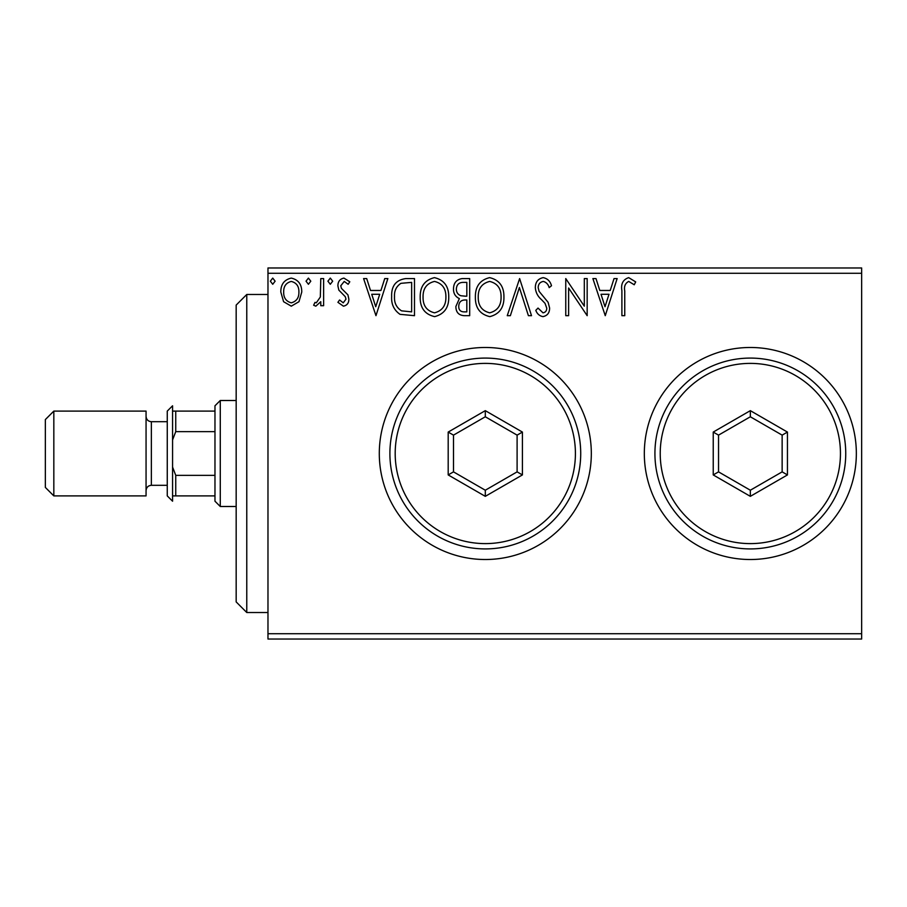 <?xml version="1.0" encoding="UTF-8"?>
<svg xmlns="http://www.w3.org/2000/svg" width="907" height="907" viewBox="0 0 907 907"><rect width="100%" height="100%" fill="white"/><g stroke="black" fill="none" stroke-linecap="round" stroke-linejoin="round"><path stroke-width="1.36" d="M644.321 453.5A106.017 106.017 0 0 0 750.338 559.517A106.017 106.017 0 0 0 856.344 453.5A106.017 106.017 0 0 0 750.338 347.483A106.017 106.017 0 0 0 644.321 453.5M379.296 453.5A106.017 106.017 0 0 0 485.302 559.517A106.017 106.017 0 0 0 591.319 453.5A106.017 106.017 0 0 0 485.302 347.483A106.017 106.017 0 0 0 379.296 453.5M861.65 639.027L267.973 639.027L267.973 633.721L861.65 633.721L861.65 639.027M298.981 301.68L291.283 306.169L283.596 301.702L280.819 292.065C280.751 284.367 284.231 279.719 291.283 278.098C298.335 279.707 301.827 284.367 301.748 292.065L298.981 301.68M323.629 278.574L323.629 305.693L320.783 305.693L320.783 301.702L315.817 306.169L313.641 305.24L315.001 302.36L316.282 302.836L320.33 296.997L320.783 278.574L323.629 278.574M343.413 306.169L337.903 302.314L339.581 299.99L343.231 302.836L345.986 299.185L345.306 296.725L338.844 290.127L337.903 285.932C337.88 281.578 339.887 278.971 343.923 278.098L349.796 281.771L348.163 284.288L344.241 281.431L340.76 285.796L341.44 288.381L347.937 294.877L348.844 299.061C348.912 303.029 347.098 305.398 343.413 306.169M405.871 278.574L414.488 278.574L414.488 315.681L400.044 314.344C394.023 310.171 391.223 304.276 391.654 296.657C391.234 285.954 395.974 279.923 405.871 278.574M469.679 278.574L469.679 315.681L464.429 315.681C458.783 315.398 455.926 312.337 455.881 306.487L459.361 298.596C455.416 296.702 453.466 293.551 453.5 289.106C453.534 282.984 456.459 279.469 462.253 278.574L469.679 278.574M519.62 278.574L531.513 315.681L528.407 315.681L519.382 287.53L510.358 315.681L507.251 315.681L519.62 278.574M584.312 278.574L587.169 278.574L587.169 315.681L568.621 288.007L568.621 315.681L565.764 315.681L565.764 278.574L584.312 306.181L584.312 278.574M624.753 291L624.753 315.681L621.896 315.681L621.896 290.625C620.762 283.891 623.018 279.56 628.687 277.633L635.694 281.907L634.242 284.764L628.71 281.431C625.206 283.267 623.891 286.453 624.753 291M267.973 273.279L267.973 267.973L861.65 267.973L861.65 273.279L267.973 273.279L267.973 633.721M861.65 273.279L861.65 633.721M605.252 315.681L592.883 278.574L595.99 278.574L599.799 290.467L610.218 290.467L614.039 278.574L617.145 278.574L605.252 315.681M543.157 277.633C547.477 278.506 550.254 281.204 551.49 285.739L549.177 287.621C548.282 284.39 546.343 282.326 543.361 281.431C539.971 282.043 538.236 284.14 538.18 287.723L539.109 291.362L548.123 302.326L549.597 307.972C549.642 312.79 547.431 315.67 542.964 316.634C539.506 315.953 537.114 313.856 535.799 310.353L538.021 308.074L542.998 312.824C545.504 312.371 546.751 310.806 546.74 308.131L545.016 303.335L541.49 299.639C537.783 296.43 535.731 292.439 535.323 287.666C535.368 282.1 537.976 278.755 543.157 277.633M503.929 296.963C504.133 307.552 499.44 314.105 489.837 316.634C480.007 314.344 475.2 307.847 475.381 297.145C475.2 286.544 479.939 280.036 489.61 277.633C499.281 279.957 504.054 286.408 503.929 296.963M448.738 296.963C448.954 307.552 444.26 314.105 434.646 316.634C424.827 314.344 420.009 307.847 420.202 297.145C420.02 286.544 424.759 280.036 434.43 277.633C444.101 279.957 448.874 286.408 448.738 296.963M375.963 315.681L363.594 278.574L366.7 278.574L370.51 290.467L380.929 290.467L384.749 278.574L387.856 278.574L375.963 315.681M332.676 281.193L330.295 284.288L327.915 281.193L330.295 278.098L332.676 281.193M310.795 281.193L308.414 284.288L306.033 281.193L308.414 278.098L310.795 281.193M275.116 281.193L272.735 284.288L270.354 281.193L272.735 278.098L275.116 281.193M601.024 294.276L605.014 306.736L609.005 294.276L601.024 294.276M478.238 297.156C478.102 305.636 481.923 310.863 489.701 312.824C497.455 310.772 501.242 305.489 501.072 296.986C501.208 288.539 497.421 283.358 489.701 281.431C481.878 283.347 478.057 288.585 478.238 297.156M463.862 311.872L466.822 311.872L466.822 299.99L465.359 299.99C461.096 299.956 458.885 302.099 458.738 306.419C458.738 309.899 460.45 311.725 463.862 311.872M465.382 296.181L466.822 296.181L466.822 282.383L463.556 282.383C459.021 282.315 456.618 284.56 456.357 289.106C456.38 292.349 457.876 294.548 460.835 295.739L465.382 296.181M423.059 297.156C422.923 305.636 426.743 310.863 434.521 312.824C442.276 310.772 446.063 305.489 445.893 296.986C446.029 288.539 442.231 283.358 434.521 281.431C426.698 283.347 422.877 288.585 423.059 297.156M411.642 311.872L411.642 282.383L400.939 283.324C396.302 286.419 394.16 290.864 394.511 296.668C394.148 302.915 396.495 307.632 401.552 310.84L411.642 311.872M371.734 294.276L375.736 306.736L379.716 294.276L371.734 294.276M283.676 292.043C283.551 297.791 286.09 301.396 291.283 302.836C296.487 301.396 299.027 297.802 298.902 292.043C299.027 286.295 296.498 282.757 291.283 281.431C286.079 282.769 283.551 286.306 283.676 292.043M246.772 612.52L236.171 601.919L236.171 305.081L246.772 294.48L246.772 612.52L267.973 612.52M220.276 506.503L214.97 501.208L214.97 405.792L220.276 400.497L220.276 506.503L236.171 506.503M214.97 431.641L175.743 431.641L172.568 439.929M172.568 467.071L175.743 475.359L175.743 495.902L172.568 495.902M214.97 475.359L175.743 475.359M172.568 411.098L175.743 411.098L175.743 431.641M214.97 411.098L175.743 411.098M214.97 495.902L175.743 495.902M53.83 495.902L45.35 487.422L45.35 419.578L53.83 411.098L53.83 495.902L146.061 495.902L146.061 411.098L53.83 411.098M167.262 453.5L167.262 411.098L172.568 405.792L172.568 501.208L167.262 495.902L167.262 453.5M840.449 453.5A90.11 90.11 0 0 0 750.338 363.39A90.11 90.11 0 0 0 660.228 453.5A90.11 90.11 0 0 0 750.338 543.61A90.11 90.11 0 0 0 840.449 453.5M654.922 453.5A95.416 95.416 0 0 1 750.338 358.084A95.416 95.416 0 0 1 845.743 453.5A95.416 95.416 0 0 1 750.338 548.916A95.416 95.416 0 0 1 654.922 453.5M713.231 474.928L713.231 432.072L750.338 410.656L787.446 432.072L787.446 474.928L750.338 496.344L713.231 474.928L718.537 471.867L750.338 490.222L782.14 471.867L782.14 435.133L750.338 416.778L718.537 435.133L718.537 471.867M750.338 496.344L750.338 490.222M782.14 471.867L787.446 474.928M782.14 435.133L787.446 432.072M750.338 416.778L750.338 410.656M713.231 432.072L718.537 435.133M575.412 453.5A90.11 90.11 0 0 0 485.302 363.39A90.11 90.11 0 0 0 395.191 453.5A90.11 90.11 0 0 0 485.302 543.61A90.11 90.11 0 0 0 575.412 453.5M389.897 453.5A95.416 95.416 0 0 1 485.302 358.084A95.416 95.416 0 0 1 580.718 453.5A95.416 95.416 0 0 1 485.302 548.916A95.416 95.416 0 0 1 389.897 453.5M448.194 474.928L448.194 432.072L485.302 410.656L522.409 432.072L522.409 474.928L485.302 496.344L448.194 474.928L453.5 471.867L485.302 490.222L517.103 471.867L517.103 435.133L485.302 416.778L453.5 435.133L453.5 471.867M485.302 496.344L485.302 490.222M517.103 471.867L522.409 474.928M517.103 435.133L522.409 432.072M485.302 416.778L485.302 410.656M448.194 432.072L453.5 435.133M167.262 421.698L151.367 421.698L151.367 485.302C148.17 485.585 146.401 487.354 146.061 490.608M246.772 294.48L267.973 294.48M220.276 400.497L236.171 400.497M167.262 485.302L151.367 485.302M151.367 421.698C148.17 421.415 146.401 419.646 146.061 416.392"/></g></svg>

